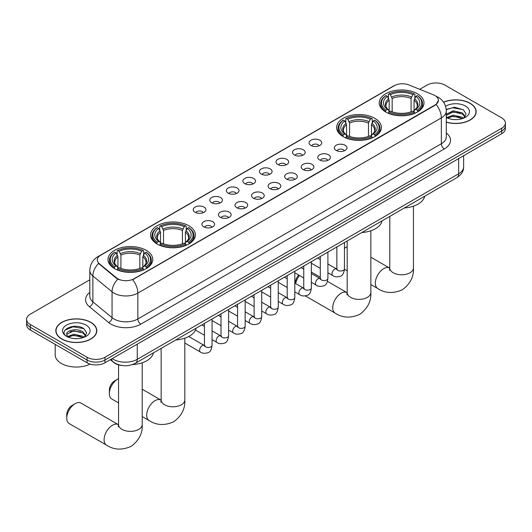 <?xml version="1.0" encoding="UTF-8"?>
<svg xmlns="http://www.w3.org/2000/svg" width="532" height="532" viewBox="0 0 532 532"><rect width="100%" height="100%" fill="white"/><g stroke="black" fill="none" stroke-linecap="round" stroke-linejoin="round"><path stroke-width="0.8" d="M374.854 118.33A22.391 12.928 0 0 0 350.455 115.524A22.391 12.928 0 0 0 336.63 127.467A22.391 12.928 0 0 0 343.187 136.611A22.391 12.928 0 0 0 367.592 139.411A22.391 12.928 0 0 0 381.411 127.467A22.391 12.928 0 0 0 374.854 118.33M188.813 225.741A22.391 12.928 0 0 0 164.408 222.935A22.391 12.928 0 0 0 150.589 234.878A22.391 12.928 0 0 0 157.146 244.022A22.391 12.928 0 0 0 181.545 246.821A22.391 12.928 0 0 0 195.37 234.878A22.391 12.928 0 0 0 188.813 225.741M146.214 250.333A22.391 12.928 0 0 0 121.815 247.526A22.391 12.928 0 0 0 107.989 259.47A22.391 12.928 0 0 0 114.553 268.613A22.391 12.928 0 0 0 138.952 271.413A22.391 12.928 0 0 0 152.77 259.47A22.391 12.928 0 0 0 146.214 250.333M417.447 93.738A22.391 12.928 0 0 0 393.048 90.932A22.391 12.928 0 0 0 379.23 102.876A22.391 12.928 0 0 0 385.786 112.019A22.391 12.928 0 0 0 410.185 114.819A22.391 12.928 0 0 0 424.011 102.876A22.391 12.928 0 0 0 417.447 93.738M310.927 145.402A6.337 3.658 180 0 1 309.671 144.371A6.337 3.658 180 0 1 311.765 139.823A6.337 3.658 180 0 1 319.892 140.229A6.337 3.658 180 0 1 321.148 144.371A6.337 3.658 180 0 1 310.927 145.402M319.114 145.781A3.804 2.195 0 0 0 318.096 144.717A3.804 2.195 0 0 0 314.352 144.159A3.804 2.195 0 0 0 311.699 145.781M294.376 154.958A6.337 3.658 180 0 1 293.119 153.928A6.337 3.658 180 0 1 295.22 149.379A6.337 3.658 180 0 1 303.34 149.785A6.337 3.658 180 0 1 304.597 153.928A6.337 3.658 180 0 1 294.376 154.958M302.568 155.337A3.804 2.195 0 0 0 301.544 154.267A3.804 2.195 0 0 0 297.8 153.715A3.804 2.195 0 0 0 295.147 155.337M277.83 164.514A6.337 3.658 180 0 1 276.574 163.477A6.337 3.658 180 0 1 278.668 158.935A6.337 3.658 180 0 1 286.788 159.341A6.337 3.658 180 0 1 288.051 163.477A6.337 3.658 180 0 1 277.83 164.514M286.017 164.893A3.804 2.195 0 0 0 284.999 163.823A3.804 2.195 0 0 0 281.255 163.271A3.804 2.195 0 0 0 278.602 164.893M261.279 174.07A6.337 3.658 180 0 1 260.022 173.033A6.337 3.658 180 0 1 262.123 168.484A6.337 3.658 180 0 1 270.243 168.897A6.337 3.658 180 0 1 271.5 173.033A6.337 3.658 180 0 1 261.279 174.07M269.471 174.449A3.804 2.195 0 0 0 268.447 173.379A3.804 2.195 0 0 0 264.703 172.82A3.804 2.195 0 0 0 262.05 174.449M244.733 183.62A6.337 3.658 180 0 1 243.476 182.589A6.337 3.658 180 0 1 245.571 178.04A6.337 3.658 180 0 1 253.691 178.446A6.337 3.658 180 0 1 254.948 182.589A6.337 3.658 180 0 1 244.733 183.62M252.919 184.006A3.804 2.195 0 0 0 251.902 182.935A3.804 2.195 0 0 0 248.158 182.376A3.804 2.195 0 0 0 245.505 184.006M228.181 193.176A6.337 3.658 180 0 1 226.925 192.145A6.337 3.658 180 0 1 229.026 187.597A6.337 3.658 180 0 1 237.146 188.002A6.337 3.658 180 0 1 238.403 192.145A6.337 3.658 180 0 1 228.181 193.176M236.374 193.555A3.804 2.195 0 0 0 235.35 192.491A3.804 2.195 0 0 0 231.606 191.932A3.804 2.195 0 0 0 228.953 193.555M211.636 202.732A6.337 3.658 180 0 1 210.373 201.695A6.337 3.658 180 0 1 212.474 197.153A6.337 3.658 180 0 1 220.594 197.558A6.337 3.658 180 0 1 221.851 201.695A6.337 3.658 180 0 1 211.636 202.732M219.822 203.111A3.804 2.195 0 0 0 218.805 202.04A3.804 2.195 0 0 0 215.054 201.488A3.804 2.195 0 0 0 212.408 203.111M195.084 212.288A6.337 3.658 180 0 1 193.828 211.251A6.337 3.658 180 0 1 195.929 206.702A6.337 3.658 180 0 1 204.049 207.114A6.337 3.658 180 0 1 205.305 211.251A6.337 3.658 180 0 1 195.084 212.288M203.277 212.667A3.804 2.195 0 0 0 202.253 211.596A3.804 2.195 0 0 0 198.509 211.038A3.804 2.195 0 0 0 195.856 212.667M336.171 150.423A6.337 3.658 180 0 1 334.914 149.392A6.337 3.658 180 0 1 337.009 144.844A6.337 3.658 180 0 1 345.128 145.249A6.337 3.658 180 0 1 346.385 149.392A6.337 3.658 180 0 1 336.171 150.423M344.357 150.802A3.804 2.195 0 0 0 343.339 149.731A3.804 2.195 0 0 0 339.596 149.179A3.804 2.195 0 0 0 336.942 150.802M319.619 159.979A6.337 3.658 180 0 1 318.362 158.942A6.337 3.658 180 0 1 320.464 154.4A6.337 3.658 180 0 1 328.583 154.805A6.337 3.658 180 0 1 329.84 158.942A6.337 3.658 180 0 1 319.619 159.979M327.812 160.358A3.804 2.195 0 0 0 326.788 159.287A3.804 2.195 0 0 0 323.044 158.729A3.804 2.195 0 0 0 320.39 160.358M303.074 169.535A6.337 3.658 180 0 1 301.81 168.498A6.337 3.658 180 0 1 303.912 163.949A6.337 3.658 180 0 1 312.031 164.361A6.337 3.658 180 0 1 313.288 168.498A6.337 3.658 180 0 1 303.074 169.535M311.26 169.914A3.804 2.195 0 0 0 310.242 168.844A3.804 2.195 0 0 0 306.492 168.285A3.804 2.195 0 0 0 303.845 169.914M286.522 179.085A6.337 3.658 180 0 1 285.265 178.054A6.337 3.658 180 0 1 287.366 173.505A6.337 3.658 180 0 1 295.486 173.911A6.337 3.658 180 0 1 296.743 178.054A6.337 3.658 180 0 1 286.522 179.085M294.715 179.464A3.804 2.195 0 0 0 293.691 178.4A3.804 2.195 0 0 0 289.947 177.841A3.804 2.195 0 0 0 287.293 179.464M269.97 188.641A6.337 3.658 180 0 1 268.713 187.61A6.337 3.658 180 0 1 270.815 183.061A6.337 3.658 180 0 1 278.934 183.467A6.337 3.658 180 0 1 280.191 187.61A6.337 3.658 180 0 1 269.97 188.641M278.163 189.02A3.804 2.195 0 0 0 277.145 187.949A3.804 2.195 0 0 0 273.395 187.397A3.804 2.195 0 0 0 270.748 189.02M253.425 198.197A6.337 3.658 180 0 1 252.168 197.159A6.337 3.658 180 0 1 254.263 192.617A6.337 3.658 180 0 1 262.382 193.023A6.337 3.658 180 0 1 263.646 197.159A6.337 3.658 180 0 1 253.425 198.197M261.611 198.576A3.804 2.195 0 0 0 260.594 197.505A3.804 2.195 0 0 0 256.85 196.953A3.804 2.195 0 0 0 254.196 198.576M236.873 207.753A6.337 3.658 180 0 1 235.616 206.715A6.337 3.658 180 0 1 237.718 202.167A6.337 3.658 180 0 1 245.837 202.579A6.337 3.658 180 0 1 247.094 206.715A6.337 3.658 180 0 1 236.873 207.753M245.066 208.132A3.804 2.195 0 0 0 244.042 207.061A3.804 2.195 0 0 0 240.298 206.502A3.804 2.195 0 0 0 237.644 208.132M220.328 217.302A6.337 3.658 180 0 1 219.071 216.271A6.337 3.658 180 0 1 221.166 211.723A6.337 3.658 180 0 1 229.285 212.128A6.337 3.658 180 0 1 230.542 216.271A6.337 3.658 180 0 1 220.328 217.302M228.514 217.681A3.804 2.195 0 0 0 227.497 216.617A3.804 2.195 0 0 0 223.753 216.059A3.804 2.195 0 0 0 221.099 217.681M203.776 226.858A6.337 3.658 180 0 1 202.519 225.827A6.337 3.658 180 0 1 204.62 221.279A6.337 3.658 180 0 1 212.74 221.684A6.337 3.658 180 0 1 213.997 225.827A6.337 3.658 180 0 1 203.776 226.858M211.969 227.237A3.804 2.195 0 0 0 210.945 226.167A3.804 2.195 0 0 0 207.201 225.615A3.804 2.195 0 0 0 204.547 227.237M433.553 94.895A11.405 6.584 180 0 1 435.076 95.634A11.405 6.584 180 0 1 438.415 100.289A11.405 6.584 180 0 1 435.076 104.944L133.964 278.788A11.405 6.584 180 0 1 116.561 277.91L99.338 263.706A11.405 6.584 180 0 1 97.27 259.929A11.405 6.584 180 0 1 100.615 255.274L394.345 85.692A11.405 6.584 180 0 1 408.955 84.954L433.553 94.895M121.748 365.477A12.675 7.315 180 0 1 113.735 362.492L110.337 359.692M446.295 122.187A20.489 11.83 0 0 0 476.173 111.673A20.489 11.83 0 0 0 470.175 103.308A20.489 11.83 0 0 0 443.542 102.144M90.799 322.332A20.489 11.83 0 0 0 68.475 319.772A20.489 11.83 0 0 0 55.827 330.698A20.489 11.83 0 0 0 61.825 339.064A20.489 11.83 0 0 0 84.156 341.63A20.489 11.83 0 0 0 96.804 330.698A20.489 11.83 0 0 0 90.799 322.332M438.415 100.289L436.18 104.485L435.076 105.283L132.681 279.706A14.783 8.539 60 0 1 137.848 293.105A16.898 9.756 180 0 1 113.954 293.105A16.898 9.756 180 0 1 112.059 291.802L92.867 275.975A16.898 9.756 180 0 1 89.815 270.382L89.815 296.251A16.898 9.756 0 0 0 92.867 301.844L112.059 317.671A16.898 9.756 0 0 0 113.954 318.974A16.898 9.756 0 0 0 137.848 318.974L441.347 143.753A16.898 9.756 0 0 0 446.295 136.85L446.295 110.982A16.898 9.756 180 0 1 441.347 117.878A14.783 8.539 -120 0 0 436.18 104.485M89.815 279.792L30.311 314.146A12.675 7.315 0 0 0 26.6 319.32L26.6 324.839A12.675 7.315 0 0 0 30.311 330.013L87.068 362.777L87.068 360.018A12.675 7.315 0 0 0 104.99 360.018L501.689 130.985A12.675 7.315 0 0 0 505.4 125.811A12.675 7.315 0 0 1 501.689 130.985L104.99 360.018A12.675 7.315 0 0 1 87.068 360.018L30.311 327.253L87.068 360.018L87.068 357.258A12.675 7.315 0 0 0 104.99 357.258L501.689 128.225A12.675 7.315 0 0 0 505.4 123.052A12.675 7.315 0 0 0 501.689 117.878L444.932 85.113A12.675 7.315 0 0 0 427.01 85.113L419.735 89.31M26.6 322.079A12.675 7.315 0 0 0 30.311 327.253A12.675 7.315 0 0 1 26.6 322.079M119.121 279.706L116.561 278.409L98.566 263.426A14.783 9.889 129.5 0 0 92.867 275.975L92.867 301.844A4.223 2.826 -50.5 0 1 89.409 306.691A21.12 12.196 180 0 1 89.815 292.381M26.6 319.32A12.675 7.315 0 0 0 30.311 324.493L87.068 357.258M87.068 362.777A12.675 7.315 0 0 0 104.99 362.777L501.689 133.745A12.675 7.315 0 0 0 505.4 128.571L505.4 123.052M446.295 122.047A20.276 11.704 0 0 0 475.96 111.673A20.276 11.704 0 0 0 470.022 103.394A20.276 11.704 0 0 0 443.622 102.264M453.397 119.514L456.582 119.607M447.066 117.492L453.217 115.145L462.434 117.306L463.552 118.197M447.631 118.084L453.217 116.242L462.634 118.536M446.295 116.122A9.549 5.513 0 0 0 447.718 118.157M446.295 114.307L453.217 110.762L462.434 112.924L465.181 116.714M446.295 115.404L453.217 111.86L462.434 114.021L464.961 116.993M446.388 117.532L446.88 117.831M446.295 117.486A13.772 7.953 0 0 0 465.427 117.293A13.772 7.953 0 0 0 465.427 106.048A13.772 7.953 0 0 0 445.563 106.28M463.877 118.064L466.039 113.828L463.306 109.712L454.607 107.251L446.215 109.366M447.159 117.918L446.295 116.9M446.235 109.619L452.466 107.777L463.119 109.592M449.427 112.711L452.466 112.159L460.074 112.811M449.427 117.087L452.466 116.541L460.074 117.193M61.978 338.977A20.276 11.704 0 0 0 84.076 341.517A20.276 11.704 0 0 0 96.591 330.698A20.276 11.704 0 0 0 90.653 322.419A20.276 11.704 0 0 0 68.555 319.885A20.276 11.704 0 0 0 56.04 330.698A20.276 11.704 0 0 0 61.978 338.977M55.195 344.377L55.195 354.844A21.12 12.196 0 0 0 61.38 363.469A21.12 12.196 0 0 0 90.114 364.074M74.028 338.538L77.207 338.631M67.697 336.517L73.842 334.176L83.065 336.33L84.182 337.228M68.262 337.108L73.842 335.266L83.265 337.567M67.79 336.942L66.806 334.635A9.549 5.513 0 0 0 68.342 337.182M85.805 335.739L83.065 331.948C77.333 327.672 65.542 330.312 66.806 334.635L66.766 334.209M66.826 334.768L67.092 334.056L73.842 330.891L83.065 333.045L85.592 336.025M84.508 337.089L86.663 332.852L83.936 328.743C74.274 321.8 57.104 330.951 67.019 336.563L67.511 336.862M86.051 325.079A13.772 7.953 0 0 0 66.573 325.079A13.772 7.953 0 0 0 66.573 336.324A13.772 7.953 0 0 0 86.051 336.324A13.772 7.953 0 0 0 86.051 325.079M65.004 330.126L73.09 326.808L83.75 328.616M70.058 331.735L73.09 331.183L80.698 331.842M70.058 336.118L73.09 335.566L80.698 336.217M347.19 246.655A11.83 6.83 120 0 0 346.352 247.094L344.45 248.191L346.352 247.094A11.83 6.83 120 0 0 344.45 248.444M385.381 111.78L385.986 110.177A20.11 11.611 0 0 1 385.986 95.574L387.369 96.372A18.168 10.487 0 0 0 387.369 109.379L388.732 110.157L389.171 111.787M389.171 111.121L389.171 100.202L387.369 96.372M388.373 98.101L388.373 94.191L388.972 93.851A20.11 11.611 0 0 1 414.262 93.851L412.879 94.649A18.168 10.487 0 0 0 390.355 94.649L392.157 98.473L392.157 111.833M411.076 111.833L411.076 98.473L412.879 94.649M404.413 207.946A23.235 13.413 0 0 0 424.682 196.242M388.373 112.937A20.954 12.096 0 0 0 414.867 112.937L414.262 111.9A20.11 11.611 0 0 1 388.972 111.9L388.373 113.296M414.867 113.296L414.867 112.937M385.986 95.574L385.381 95.92A20.954 12.096 0 0 0 380.666 103.567A20.954 12.096 0 0 0 385.381 111.215M414.262 93.851L414.867 94.191L414.867 98.101M388.972 111.9L390.355 111.102A18.168 10.487 0 0 0 412.879 111.102L414.262 111.9M387.369 109.379L385.986 110.177M390.355 94.649L388.972 93.851M388.732 98.726A16.253 9.383 0 0 0 388.732 110.157L388.806 110.204C386.498 107.976 385.56 106.46 385.986 105.662A15.628 9.024 0 0 1 389.171 100.202M417.853 111.215A20.954 12.096 0 0 0 422.574 103.567A20.954 12.096 0 0 0 417.853 95.92L417.254 95.574A20.11 11.611 0 0 1 417.254 110.177L417.853 111.78M417.254 110.177L415.871 109.379A18.168 10.487 0 0 0 415.871 96.372L417.254 95.574M415.871 96.372L414.062 100.202L414.062 111.121L414.501 110.157L415.871 109.379M414.062 100.202A15.628 9.024 0 0 1 417.248 105.662C417.673 106.46 416.736 107.976 414.428 110.204L414.501 110.157A16.253 9.383 0 0 0 414.501 98.726M414.062 111.787L414.062 111.121M295.393 283.436L295.393 282.725A7.601 4.389 -60 0 1 298.738 275.044M299.503 275.483A11.83 6.83 120 0 0 295.659 283.589M342.788 136.372L343.386 134.769A20.11 11.611 0 0 1 343.386 120.165L344.769 120.964A18.168 10.487 0 0 0 344.769 133.971L346.132 134.749L346.578 136.378M346.578 135.713L346.578 124.794L344.769 120.964M345.773 122.699L345.773 118.789L346.372 118.443A20.11 11.611 0 0 1 371.668 118.443L370.285 119.241A18.168 10.487 0 0 0 347.755 119.241L349.564 123.065L349.564 136.425M368.477 136.425L368.477 123.065L370.285 119.241M361.813 232.537A23.235 13.413 0 0 0 382.089 220.833M345.773 137.529A20.954 12.096 0 0 0 372.267 137.529L371.668 136.498A20.11 11.611 0 0 1 346.372 136.498L345.773 137.888M372.267 137.888L372.267 137.529M343.386 120.165L342.788 120.511A20.954 12.096 0 0 0 338.066 128.159A20.954 12.096 0 0 0 342.788 135.806M371.668 118.443L372.267 118.789L372.267 122.699M346.372 136.498L347.755 135.7A18.168 10.487 0 0 0 370.285 135.7L371.668 136.498M344.769 133.971L343.386 134.769M347.755 119.241L346.372 118.443M346.132 123.318A16.253 9.383 0 0 0 346.132 134.749L346.212 134.802C343.905 132.568 342.96 131.052 343.393 130.254A15.628 9.024 0 0 1 346.578 124.794M375.253 135.806A20.954 12.096 0 0 0 379.974 128.159A20.954 12.096 0 0 0 375.253 120.511L374.654 120.165A20.11 11.611 0 0 1 374.654 134.769L375.253 136.372M374.654 134.769L373.271 133.971A18.168 10.487 0 0 0 373.271 120.964L374.654 120.165M373.271 120.964L371.462 124.794L371.462 135.713L371.908 134.749L373.271 133.971M371.462 124.794A15.628 9.024 0 0 1 374.654 130.254C375.073 131.058 374.136 132.574 371.828 134.802L371.908 134.749A16.253 9.383 0 0 0 371.908 123.318M371.462 136.378L371.462 135.713M109.353 393.58L109.353 390.136A7.601 4.389 -60 0 1 114.732 380.819L117.718 379.097A11.83 6.83 120 0 0 109.353 393.58A11.83 6.83 120 0 0 111.8 399L118.556 402.897M156.747 243.782L157.346 242.18A20.11 11.611 0 0 1 157.346 227.576L158.729 228.374A18.168 10.487 0 0 0 158.729 241.382L160.092 242.16L160.538 243.789M160.538 243.124L160.538 232.205L158.729 228.374M159.733 230.103L159.733 226.193L160.332 225.854A20.11 11.611 0 0 1 185.628 225.854L184.245 226.652A18.168 10.487 0 0 0 161.715 226.652L163.524 230.476L163.524 243.836M182.436 243.836L182.436 230.476L184.245 226.652M175.773 339.948A23.235 13.413 0 0 0 196.049 328.244M159.733 244.939A20.954 12.096 0 0 0 186.227 244.939L185.628 243.902A20.11 11.611 0 0 1 160.332 243.902L159.733 245.299M186.227 245.299L186.227 244.939M157.346 227.576L156.747 227.922A20.954 12.096 0 0 0 152.026 235.57A20.954 12.096 0 0 0 156.747 243.217M185.628 225.854L186.227 226.193L186.227 230.103M160.332 243.902L161.715 243.104A18.168 10.487 0 0 0 184.245 243.104L185.628 243.902M158.729 241.382L157.346 242.18M161.715 226.652L160.332 225.854M160.092 230.728A16.253 9.383 0 0 0 160.092 242.16L160.172 242.206C157.864 239.979 156.92 238.462 157.346 237.664A15.628 9.024 0 0 1 160.538 232.205M189.212 243.217A20.954 12.096 0 0 0 193.934 235.57A20.954 12.096 0 0 0 189.212 227.922L188.614 227.576A20.11 11.611 0 0 1 188.614 242.18L189.212 243.782M188.614 242.18L187.231 241.382A18.168 10.487 0 0 0 187.231 228.374L188.614 227.576M187.231 228.374L185.422 232.205L185.422 243.124L185.868 242.16L187.231 241.382M185.422 232.205A15.628 9.024 0 0 1 188.607 237.664C189.033 238.469 188.095 239.979 185.788 242.206L185.868 242.16A16.253 9.383 0 0 0 185.868 230.728M185.422 243.789L185.422 243.124M118.556 378.658A11.83 6.83 120 0 0 117.718 379.097L114.732 380.819M66.753 418.172L66.753 414.727A7.601 4.389 -60 0 1 72.133 405.411L75.118 403.688A11.83 6.83 120 0 0 66.753 418.172A11.83 6.83 120 0 0 69.207 423.592L106.546 445.151A11.83 6.83 -60 0 1 104.731 435.668A11.83 6.83 -60 0 1 112.458 425.248A11.83 6.83 -60 0 1 118.377 424.662L118.55 424.762M114.147 268.374L114.746 266.771A20.11 11.611 0 0 1 114.746 252.168L116.129 252.966A18.168 10.487 0 0 0 116.129 265.973L117.499 266.751L117.938 268.381M117.938 267.716L117.938 256.796L116.129 252.966M117.133 254.702L117.133 250.791L117.738 250.446A20.11 11.611 0 0 1 143.028 250.446L141.645 251.244A18.168 10.487 0 0 0 119.121 251.244L120.924 255.074L120.924 268.427M139.843 268.427L139.843 255.074L141.645 251.244M132.455 364.586A23.235 13.413 0 0 0 153.449 352.836M117.133 269.538A20.954 12.096 0 0 0 143.627 269.538L143.028 268.5A20.11 11.611 0 0 1 117.738 268.5L117.133 269.89M143.627 269.89L143.627 269.538M114.746 252.168L114.147 252.514A20.954 12.096 0 0 0 109.426 260.161A20.954 12.096 0 0 0 114.147 267.809M143.028 250.446L143.627 250.791L143.627 254.702M117.738 268.5L119.121 267.702A18.168 10.487 0 0 0 141.645 267.702L143.028 268.5M116.129 265.973L114.746 266.771M119.121 251.244L117.738 250.446M117.499 255.32A16.253 9.383 0 0 0 117.499 266.751L117.572 266.805C115.264 264.57 114.327 263.054 114.752 262.256A15.628 9.024 0 0 1 117.938 256.796M146.619 267.809A20.954 12.096 0 0 0 151.334 260.161A20.954 12.096 0 0 0 146.619 252.514L146.014 252.168A20.11 11.611 0 0 1 146.014 266.771L146.619 268.374M146.014 266.771L144.631 265.973A18.168 10.487 0 0 0 144.631 252.966L146.014 252.168M144.631 252.966L142.829 256.796L142.829 267.716L143.268 266.751L144.631 265.973M142.829 256.796A15.628 9.024 0 0 1 146.014 262.256C146.44 263.061 145.495 264.577 143.194 266.805L143.268 266.751A16.253 9.383 0 0 0 143.268 255.32M142.829 268.381L142.829 267.716M118.377 424.662L81.037 403.103A11.83 6.83 120 0 0 75.118 403.688L72.133 405.411M99.338 263.706L99.338 264.204M116.561 277.91L116.561 278.409M133.964 278.788L133.964 279.127M435.076 104.944L435.076 105.283M140.84 324.148A4.223 2.441 60 0 1 137.848 318.974L137.848 293.105L441.347 117.878L441.347 143.753A4.223 2.441 60 0 0 444.333 148.927L140.84 324.148A21.12 12.196 180 0 1 110.969 324.148A21.12 12.196 180 0 1 108.601 322.518L89.409 306.691M436.154 96.272A14.783 6.923 112 0 0 435.954 96.199L438.282 97.316C443.342 100.349 446.009 104.904 446.295 110.982M99.358 256.138A14.783 8.539 -120 0 0 97.822 256.71C92.767 259.749 90.101 264.304 89.815 270.382M97.822 256.71L393.101 86.237A14.783 8.539 60 0 1 394.225 85.758M117.818 279.194A14.783 9.889 129.5 0 0 112.059 291.802L112.059 317.671A4.223 2.826 -50.5 0 1 108.601 322.518M446.295 132.987A21.12 12.196 180 0 1 444.333 148.927M104.99 357.258L104.99 362.777M501.689 128.225L501.689 133.745M30.311 324.493L30.311 330.013M112.219 358.601A16.898 9.756 0 0 0 113.356 359.326A16.898 9.756 0 0 0 137.256 359.326L458.67 173.758A16.898 9.756 0 0 0 463.625 166.862C463.744 171.051 461.51 174.642 456.922 177.628L135.5 363.196A8.452 4.881 60 0 0 137.256 359.326L137.256 344.151M458.67 158.583L458.67 173.758A8.452 4.881 60 0 1 456.922 177.628M111.534 359A8.452 5.652 129.5 0 0 113.01 361.747L110.443 359.632M413.444 206.177L413.444 267.962A11.83 6.83 180 0 1 409.979 272.79A11.83 6.83 180 0 1 393.254 272.79A11.83 6.83 180 0 1 389.79 267.962L389.471 270.229M413.444 267.962C413.956 276.647 410.238 283.928 402.285 289.807C393.221 293.757 385.048 293.338 377.78 288.55A11.83 6.83 -60 0 1 375.964 279.074A11.83 6.83 -60 0 1 383.692 268.647A11.83 6.83 -60 0 1 389.61 268.062L389.79 268.168M411.076 98.473A15.628 9.024 0 0 0 392.157 98.473M411.515 97.004A16.253 9.383 0 0 0 391.718 97.004M370.851 230.768L370.851 292.553A11.83 6.83 180 0 1 367.386 297.381A11.83 6.83 180 0 1 350.654 297.381A11.83 6.83 180 0 1 347.19 292.553L346.877 294.821M370.851 292.553C371.363 301.238 367.639 308.52 359.685 314.399C350.621 318.349 342.455 317.93 335.187 313.142A11.83 6.83 -60 0 1 333.371 303.666A11.83 6.83 -60 0 1 341.098 293.245A11.83 6.83 -60 0 1 347.01 292.66L347.19 292.76M368.477 123.065A15.628 9.024 0 0 0 349.564 123.065M368.922 121.595A16.253 9.383 0 0 0 349.118 121.595M184.81 338.179L184.81 399.964A11.83 6.83 180 0 1 181.346 404.792A11.83 6.83 180 0 1 164.614 404.792A11.83 6.83 180 0 1 161.149 399.964L160.83 402.232M184.81 399.964C185.316 408.649 181.598 415.931 173.645 421.81C164.581 425.76 156.415 425.341 149.14 420.553A11.83 6.83 -60 0 1 147.331 411.076A11.83 6.83 -60 0 1 155.058 400.656A11.83 6.83 -60 0 1 160.97 400.064L161.149 400.17M182.436 230.476A15.628 9.024 0 0 0 163.524 230.476M182.882 229.006A16.253 9.383 0 0 0 163.078 229.006M142.21 362.771L142.21 424.556A11.83 6.83 180 0 1 138.746 429.384A11.83 6.83 180 0 1 122.021 429.384A11.83 6.83 180 0 1 118.556 424.556L118.237 426.824M139.843 255.074A15.628 9.024 0 0 0 120.924 255.074M140.282 253.598A16.253 9.383 0 0 0 120.485 253.598M344.45 242.559L344.45 268.84A3.804 2.195 180 0 1 343.167 270.482A3.804 2.195 180 0 1 337.96 270.389A3.804 2.195 180 0 1 336.849 268.84L336.723 269.658L337.069 269.378M344.45 268.84C343.931 273.255 342.561 275.722 340.347 276.234C337.208 277.212 334.681 276.992 332.773 275.583A3.804 2.195 -60 0 1 332.194 272.537A3.804 2.195 -60 0 1 334.675 269.185A3.804 2.195 -60 0 1 334.841 269.092A3.804 2.195 -60 0 1 336.576 268.993L337.348 269.298M327.905 252.115L327.905 278.396A3.804 2.195 180 0 1 326.615 280.038A3.804 2.195 180 0 1 321.414 279.945A3.804 2.195 180 0 1 320.297 278.396L320.178 279.214L320.517 278.934M327.905 278.396C327.38 282.811 326.016 285.272 323.802 285.79C320.663 286.761 318.136 286.542 316.227 285.132A3.804 2.195 -60 0 1 315.642 282.086A3.804 2.195 -60 0 1 318.129 278.735A3.804 2.195 -60 0 1 318.296 278.648A3.804 2.195 -60 0 1 320.025 278.549L320.796 278.854M311.353 261.671L311.353 287.945A3.804 2.195 180 0 1 310.063 289.594A3.804 2.195 180 0 1 304.863 289.501A3.804 2.195 180 0 1 303.752 287.945L303.626 288.77L303.965 288.49M311.353 287.945C310.834 292.361 309.464 294.828 307.25 295.346C304.111 296.317 301.584 296.098 299.676 294.688A3.804 2.195 -60 0 1 299.09 291.642A3.804 2.195 -60 0 1 301.578 288.291A3.804 2.195 -60 0 1 301.744 288.204A3.804 2.195 -60 0 1 303.479 288.105L304.251 288.411M294.808 271.227L294.808 297.501A3.804 2.195 180 0 1 293.518 299.15A3.804 2.195 180 0 1 288.317 299.057A3.804 2.195 180 0 1 287.2 297.501L287.081 298.326L287.42 298.04M294.808 297.501C294.282 301.917 292.919 304.384 290.705 304.903C287.559 305.873 285.039 305.654 283.13 304.244A3.804 2.195 -60 0 1 282.545 301.198A3.804 2.195 -60 0 1 285.026 297.847A3.804 2.195 -60 0 1 285.199 297.754A3.804 2.195 -60 0 1 286.928 297.661L287.699 297.967M278.256 280.776L278.256 307.057A3.804 2.195 180 0 1 276.966 308.706A3.804 2.195 180 0 1 271.766 308.607A3.804 2.195 180 0 1 270.648 307.057L270.529 307.875L270.868 307.596M278.256 307.057C277.737 311.473 276.367 313.94 274.153 314.452C271.014 315.429 268.487 315.21 266.579 313.8A3.804 2.195 -60 0 1 265.993 310.755A3.804 2.195 -60 0 1 268.48 307.403A3.804 2.195 -60 0 1 268.647 307.31A3.804 2.195 -60 0 1 270.382 307.21L271.154 307.516M261.704 290.332L261.704 316.613A3.804 2.195 180 0 1 260.421 318.256A3.804 2.195 180 0 1 255.214 318.163A3.804 2.195 180 0 1 254.103 316.613L253.983 317.431L254.323 317.152M261.704 316.613C261.185 321.029 259.815 323.489 257.608 324.008C254.462 324.979 251.942 324.759 250.027 323.35A3.804 2.195 -60 0 1 249.448 320.304A3.804 2.195 -60 0 1 251.929 316.959A3.804 2.195 -60 0 1 252.102 316.866A3.804 2.195 -60 0 1 253.831 316.766L254.602 317.072M245.159 299.888L245.159 326.163A3.804 2.195 180 0 1 243.869 327.812A3.804 2.195 180 0 1 238.668 327.719A3.804 2.195 180 0 1 237.551 326.163L237.432 326.987L237.771 326.708M245.159 326.163C244.634 330.578 243.27 333.045 241.056 333.564C237.917 334.535 235.39 334.315 233.482 332.906A3.804 2.195 -60 0 1 232.896 329.86A3.804 2.195 -60 0 1 235.383 326.508A3.804 2.195 -60 0 1 235.55 326.422A3.804 2.195 -60 0 1 237.285 326.322L238.057 326.628M228.607 309.444L228.607 335.719A3.804 2.195 180 0 1 227.324 337.368A3.804 2.195 180 0 1 222.117 337.275A3.804 2.195 180 0 1 221.006 335.719L220.88 336.543L221.226 336.257M228.607 335.719C228.088 340.134 226.718 342.601 224.504 343.12C221.365 344.091 218.845 343.872 216.93 342.462A3.804 2.195 -60 0 1 216.351 339.416A3.804 2.195 -60 0 1 218.832 336.064A3.804 2.195 -60 0 1 219.004 335.971A3.804 2.195 -60 0 1 220.733 335.878L221.505 336.184M212.062 318.994L212.062 345.275A3.804 2.195 180 0 1 210.772 346.924A3.804 2.195 180 0 1 205.571 346.824A3.804 2.195 180 0 1 204.454 345.275L204.335 346.093L204.674 345.813M212.062 345.275C211.537 349.69 210.173 352.157 207.959 352.669C204.82 353.647 202.293 353.428 200.384 352.018A3.804 2.195 -60 0 1 199.799 348.972A3.804 2.195 -60 0 1 202.286 345.62A3.804 2.195 -60 0 1 202.453 345.527A3.804 2.195 -60 0 1 204.182 345.428L204.96 345.733M393.101 86.237L395.815 84.974M135.5 363.196C128.704 366.614 121.908 366.614 115.105 363.196L113.01 361.747M463.625 166.862L463.625 155.723M475.96 113.369L475.96 111.673M96.591 332.394L96.591 330.698M56.04 332.394L56.04 330.698M377.78 288.55L370.851 284.547M347.19 270.894L344.443 269.305M380.666 107.431L380.666 103.567M422.574 107.431L422.574 103.567M389.61 268.062L370.851 257.235M389.79 216.384L389.79 267.962M335.187 313.142L305.361 295.925M338.066 132.022L338.066 128.159M379.974 132.022L379.974 128.159M347.01 292.66L327.473 281.375M320.297 277.232L311.353 272.071M347.19 240.983L347.19 292.553M149.14 420.553L142.21 416.556M152.026 239.433L152.026 235.57M193.934 239.433L193.934 235.57M160.97 400.064L142.21 389.238M161.149 348.387L161.149 399.964M142.21 424.556C142.722 433.241 138.998 440.523 131.045 446.401C121.981 450.351 113.815 449.932 106.546 445.151M109.426 264.025L109.426 260.161M151.334 264.025L151.334 260.161M118.556 364.866L118.556 424.556M332.773 275.583L327.905 272.77M320.297 268.381L311.353 263.214M336.849 246.954L336.849 268.84M336.576 268.993L327.905 263.985M320.297 259.596L317.624 258.053M316.227 285.132L311.353 282.326M303.752 277.93L294.808 272.77M320.297 256.504L320.297 278.396M320.025 278.549L311.353 273.541M303.752 269.152L301.072 267.609M299.676 294.688L294.808 291.875M287.2 287.486L278.256 282.326M303.752 266.06L303.752 287.945M303.479 288.105L294.808 283.097M287.2 278.708L284.52 277.159M283.13 304.244L278.256 301.431M270.648 297.042L261.704 291.875M287.2 275.616L287.2 297.501M286.928 297.661L278.256 292.653M270.648 288.258L267.975 286.715M266.579 313.8L261.704 310.987M254.103 306.598L245.159 301.431M270.648 285.172L270.648 307.057M270.382 307.21L261.704 302.203M254.103 297.814L251.423 296.271M250.027 323.35L245.159 320.543M237.551 316.148L228.607 310.987M254.103 294.721L254.103 316.613M253.831 316.766L245.159 311.759M237.551 307.37L234.878 305.827M233.482 332.906L228.607 330.093M221.006 325.704L212.062 320.543M237.551 304.277L237.551 326.163M237.285 326.322L228.607 321.315M221.006 316.926L218.326 315.376M216.93 342.462L212.062 339.649M204.454 335.26L195.444 330.053M221.006 313.833L221.006 335.719M220.733 335.878L212.062 330.871M204.454 326.482L201.781 324.932M200.384 352.018L184.81 343.027M204.454 323.389L204.454 345.275M204.182 345.428L188.714 336.503"/></g></svg>
